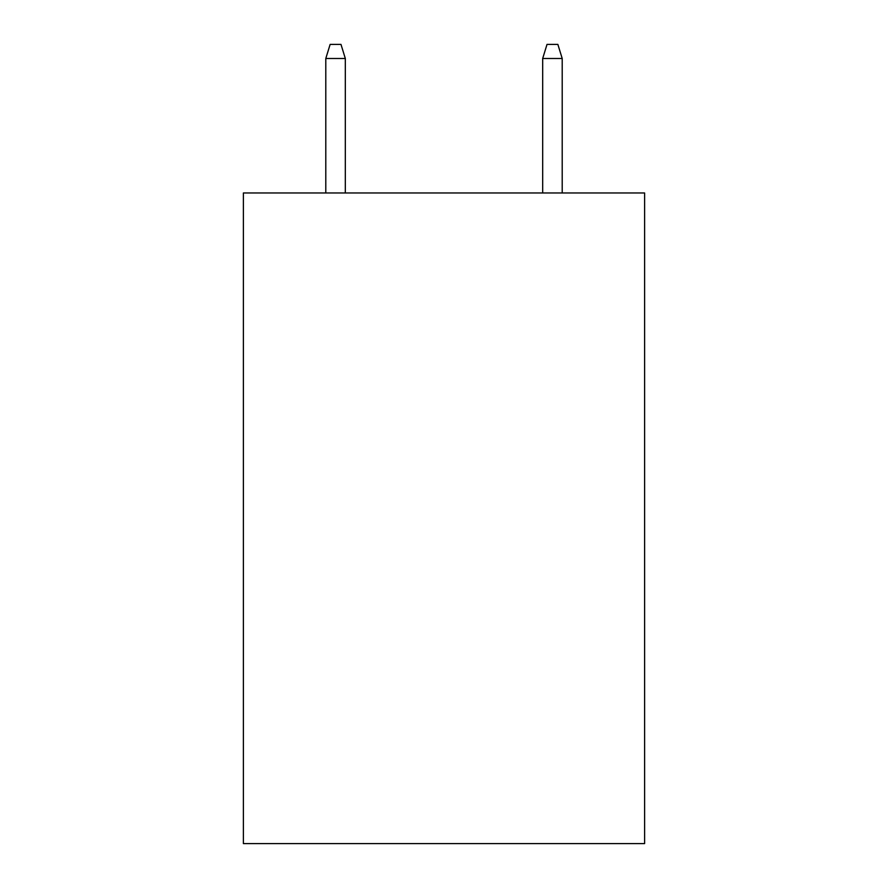 <?xml version="1.0" encoding="UTF-8"?>
<svg xmlns="http://www.w3.org/2000/svg" width="888" height="888" viewBox="0 0 888 888"><rect width="100%" height="100%" fill="white"/><g stroke="black" fill="none" stroke-linecap="round" stroke-linejoin="round"><path stroke-width="1.33" d="M644.61 192.962L644.61 843.6L243.39 843.6L243.39 192.962L644.61 192.962M345.321 192.962L345.321 58.497L325.796 58.497L325.796 192.962M325.796 58.497L330.136 44.4L340.981 44.4L345.321 58.497M542.679 58.497L547.019 44.4L557.864 44.4L562.204 58.497L542.679 58.497L542.679 192.962M562.204 58.497L562.204 192.962"/></g></svg>
